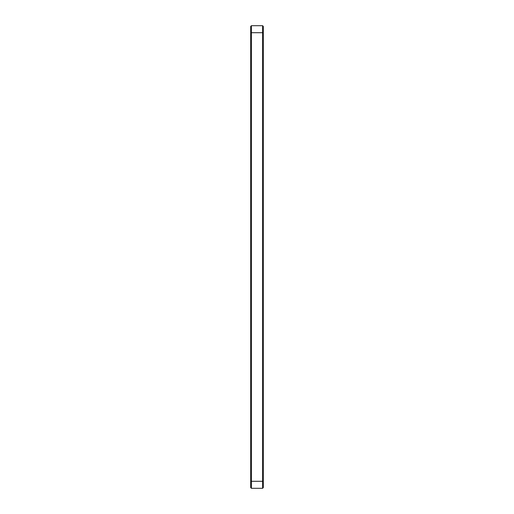 <?xml version="1.0" encoding="UTF-8"?>
<svg xmlns="http://www.w3.org/2000/svg" width="514" height="514" viewBox="0 0 514 514"><rect width="100%" height="100%" fill="white"/><g stroke="black" fill="none" stroke-linecap="round" stroke-linejoin="round"><path stroke-width="0.77" d="M250.691 487.6L251.391 488.3L250.691 487.6L250.691 26.4L251.391 25.7L262.609 25.7L263.309 26.4L263.309 487.6L262.609 488.3L262.609 25.7M262.609 488.3L251.391 488.3L251.391 25.7M263.309 481.29L250.691 481.29M263.309 32.71L250.691 32.71"/></g></svg>
